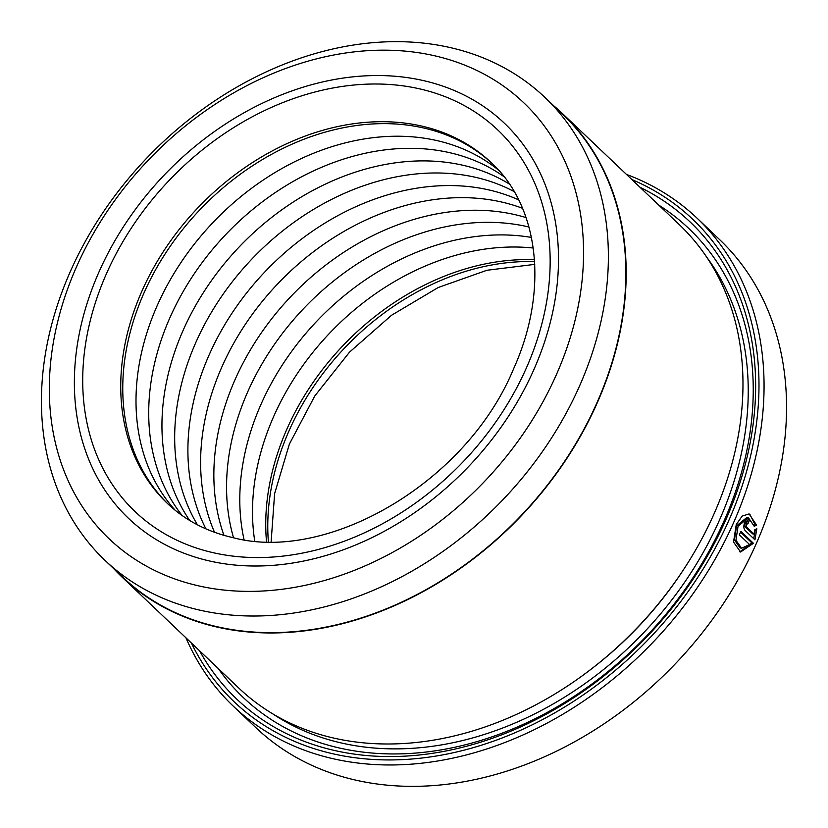 <?xml version="1.0" encoding="UTF-8"?>
<svg xmlns="http://www.w3.org/2000/svg" width="828" height="828" viewBox="0 0 828 828"><rect width="100%" height="100%" fill="white"/><g stroke="black" fill="none" stroke-linecap="round" stroke-linejoin="round"><path stroke-width="1.24" d="M104.918 560.266L122.389 576.878A319.308 246.744 -46.5 0 0 217.692 626.848A319.308 246.744 -46.5 0 0 564.292 461.786A319.308 246.744 -46.5 0 0 562.388 114.016L544.907 97.404A319.308 246.744 -46.5 0 0 449.614 47.444A319.308 246.744 -46.5 0 0 103.003 212.496A319.308 246.744 -46.5 0 0 104.918 560.266A319.308 246.744 -46.5 0 0 200.21 610.236A319.308 246.744 -46.5 0 0 546.822 445.174A319.308 246.744 -46.5 0 0 544.907 97.404M741.577 548.25L740.077 547.908L734.426 539.928L736.558 525.884L746.897 517.417L748.398 517.748L738.058 526.225L735.926 540.249L741.577 548.24L749.588 544.545L739.332 534.795A336.613 260.116 -46.5 0 0 740.884 531.359L753.418 543.282L740.574 552.028L733.536 542.061L736.258 524.517L742.188 516.082L749.102 513.909L756.554 525.076L754.277 526.329L748.398 517.759M739.839 551.821L751.917 542.94L753.418 543.282M754.153 534.215L754.546 529.982L756.833 528.74L754.939 539.835L745.107 530.479C743.606 528.616 743.451 526.039 744.62 522.737L748.46 519.56L749.454 520.108A336.613 260.116 133.5 0 1 748.036 523.575L746.421 524.445L746.587 527.032L754.153 534.215L752.652 533.884L745.086 526.691L744.921 524.114L746.535 523.234M748.036 523.575L746.204 523.048M562.647 113.746L679.436 224.771A319.691 247.034 133.5 0 1 681.34 572.945A319.691 247.034 133.5 0 1 334.336 738.203A319.691 247.034 133.5 0 1 238.919 688.171L122.13 577.157A319.691 247.034 -46.5 0 0 217.547 627.179A319.691 247.034 -46.5 0 0 564.551 461.931A319.691 247.034 -46.5 0 0 562.647 113.746A319.691 247.034 -46.5 0 0 553.704 105.767M640.023 187.294A329.089 254.299 133.5 0 1 712.297 547.287A329.089 254.299 133.5 0 1 334.988 750.592A329.089 254.299 133.5 0 1 199.507 650.705M658.809 205.158A323.448 249.942 133.5 0 1 703.852 560.277A323.448 249.942 133.5 0 1 339.791 748.088A323.448 249.942 133.5 0 1 218.292 668.569M191.34 642.942A332.856 257.208 -46.5 0 0 333.518 753.915A332.856 257.208 -46.5 0 0 718.383 542.164A332.856 257.208 -46.5 0 0 631.857 179.541M626.465 174.418A336.613 260.116 133.5 0 1 697.155 218.261A336.613 260.116 133.5 0 1 699.163 584.868A336.613 260.116 133.5 0 1 333.777 758.872A336.613 260.116 133.5 0 1 233.32 706.201A336.613 260.116 133.5 0 1 185.948 637.819M233.32 706.201L255.811 727.584A336.613 260.116 -46.5 0 0 356.278 780.255A336.613 260.116 -46.5 0 0 721.654 606.251A336.613 260.116 -46.5 0 0 719.646 239.644L697.155 218.261M422.922 80.482A272.671 210.705 -46.5 0 0 126.943 221.428A272.671 210.705 -46.5 0 0 128.568 518.411A272.671 210.705 -46.5 0 0 209.95 561.073A272.671 210.705 -46.5 0 0 505.929 420.127A272.671 210.705 -46.5 0 0 504.304 123.144A272.671 210.705 -46.5 0 0 422.922 80.482A272.671 210.705 -46.5 0 0 126.943 221.428A272.671 210.705 -46.5 0 0 128.568 518.411A272.671 210.705 -46.5 0 0 209.95 561.073A272.671 210.705 -46.5 0 0 505.929 420.127A272.671 210.705 -46.5 0 0 504.304 123.144A272.671 210.705 -46.5 0 0 422.922 80.482M198.937 585.934A300.885 232.502 -46.5 0 0 556.364 374.722A300.885 232.502 -46.5 0 0 433.934 55.621A300.885 232.502 -46.5 0 0 76.507 266.833A300.885 232.502 -46.5 0 0 198.937 585.934M113.705 568.629A319.691 247.034 -46.5 0 0 122.13 577.157M753.728 538.676L755.322 529.558M746.577 523.13A334.729 258.657 -46.5 0 0 747.953 519.767L749.454 520.108M754.08 525.273L756.554 525.076M755.053 524.735L750.085 514.737M751.917 542.94L740.542 532.125M266.502 541.626A235.069 181.642 133.5 0 1 534.474 259.733M254.734 540.995A235.069 181.642 133.5 0 1 533.242 248.017M244.063 539.721A235.069 181.642 133.5 0 1 316.845 321.171A235.069 181.642 133.5 0 1 531.431 237.419M233.548 537.776A235.069 181.642 133.5 0 1 302.789 309.455A235.069 181.642 133.5 0 1 527.053 226.582A235.069 181.642 133.5 0 1 528.957 227.017M223.984 535.354A235.069 181.642 133.5 0 1 285.815 301.972A235.069 181.642 133.5 0 1 514.333 214.493A235.069 181.642 133.5 0 1 526.049 217.588M214.535 532.3A235.069 181.642 133.5 0 1 268.334 294.178A235.069 181.642 133.5 0 1 501.106 201.908A235.069 181.642 133.5 0 1 522.52 208.304M205.934 528.875A235.069 181.642 133.5 0 1 251.712 286.685A235.069 181.642 133.5 0 1 488.385 189.819A235.069 181.642 133.5 0 1 518.67 199.89M197.447 524.817A235.069 181.642 133.5 0 1 234.562 278.901A235.069 181.642 133.5 0 1 475.148 177.233A235.069 181.642 133.5 0 1 514.188 191.61M189.715 520.481A235.069 181.642 133.5 0 1 218.219 271.439A235.069 181.642 133.5 0 1 462.428 165.145A235.069 181.642 133.5 0 1 509.458 184.116M182.108 515.502A235.069 181.642 133.5 0 1 201.339 263.697A235.069 181.642 133.5 0 1 449.19 152.569A235.069 181.642 133.5 0 1 504.107 176.768M175.215 510.286A235.069 181.642 133.5 0 1 185.244 256.297A235.069 181.642 133.5 0 1 436.48 140.481A235.069 181.642 133.5 0 1 498.549 170.144M168.446 504.418A235.069 181.642 133.5 0 1 168.601 248.638A235.069 181.642 133.5 0 1 423.243 127.895A235.069 181.642 133.5 0 1 492.349 163.696M683.038 570.409A312.166 241.217 133.5 0 1 584.299 674.271M706.812 257.301A317.807 245.585 133.5 0 1 674.748 596.025A317.807 245.585 133.5 0 1 341.985 743.12A317.807 245.585 133.5 0 1 272.795 713.871M745.086 526.691L746.587 527.032M419.247 88.772A263.273 203.44 133.5 0 1 526.37 367.984A263.273 203.44 133.5 0 1 213.624 552.793A263.273 203.44 133.5 0 1 106.501 273.582A263.273 203.44 133.5 0 1 419.247 88.772M491.366 162.743A235.069 181.642 -46.5 0 0 421.204 125.959A235.069 181.642 -46.5 0 0 166.055 247.468A235.069 181.642 -46.5 0 0 167.453 503.486C185.141 520.284 206.917 531.659 232.782 537.6C327.722 563.123 466.713 482.507 513.546 368.915C549.709 288.982 538.262 205.561 491.366 162.743M268.375 541.657A235.069 181.642 133.5 0 1 534.598 261.607M534.743 264.37L486.947 270.259L438.188 287.523L391.427 315.344L349.478 352.19L314.806 395.95L289.386 444.056L274.617 493.633L271.139 541.667"/></g></svg>
